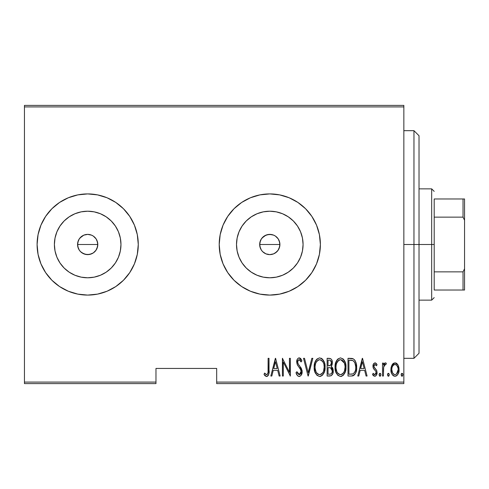 <?xml version="1.0" encoding="UTF-8"?>
<svg xmlns="http://www.w3.org/2000/svg" width="489" height="489" viewBox="0 0 489 489"><rect width="100%" height="100%" fill="white"/><g stroke="black" fill="none" stroke-linecap="round" stroke-linejoin="round"><path stroke-width="0.73" d="M80.74 251.859L79.273 250.123L77.757 246.474L77.757 242.526L78.338 240.619L77.568 244.5A10.116 10.116 0 0 1 87.684 234.384A10.116 10.116 0 0 1 97.8 244.5L97.03 240.631L96.095 238.876L93.307 236.089L91.565 235.16L87.69 234.384L83.815 235.154L79.866 238.076M262.85 251.859L261.383 250.123L259.873 246.474L259.873 242.513L260.454 240.619L259.677 244.5A10.116 10.116 0 0 1 269.794 234.384A10.116 10.116 0 0 1 279.91 244.5L279.14 240.631L278.204 238.876L275.417 236.089L273.675 235.16L269.8 234.384L265.924 235.154L261.976 238.076M237.147 238.009L236.505 244.5A33.289 33.289 0 0 1 269.794 211.211A33.289 33.289 0 0 1 303.076 244.5L302.44 250.991L300.546 257.238L297.471 262.99L293.327 268.039L288.284 272.177L282.532 275.252L276.285 277.147L269.794 277.789L263.302 277.147L257.055 275.252L251.303 272.177L246.254 268.039L242.116 262.99L239.042 257.238L237.147 250.991L236.505 244.5L237.147 238.009L239.042 231.762L242.116 226.01L246.254 220.961L251.303 216.823L257.055 213.748L263.302 211.853L269.794 211.211L276.285 211.853L282.532 213.748L288.284 216.823L293.327 220.961L297.471 226.01L300.546 231.762L302.44 238.009L303.076 244.5A33.289 33.289 0 0 1 269.794 277.789A33.289 33.289 0 0 1 236.505 244.5L237.147 250.991M55.037 238.009L54.395 244.5A33.289 33.289 0 0 1 87.684 211.211A33.289 33.289 0 0 1 120.966 244.5L120.331 250.991L118.436 257.238L115.361 262.99L111.217 268.039L106.174 272.177L100.422 275.252L94.175 277.147L87.684 277.789L81.186 277.147L74.945 275.252L69.187 272.177L64.145 268.039L60.006 262.99L56.932 257.238L55.037 250.991L54.395 244.5L55.037 238.009L56.932 231.762L60.006 226.01L64.145 220.961L69.187 216.823L74.945 213.748L81.186 211.853L87.684 211.211L94.175 211.853L100.422 213.748L106.174 216.823L111.217 220.961L115.361 226.01L118.436 231.762L120.331 238.009L120.966 244.5A33.289 33.289 0 0 1 87.684 277.789A33.289 33.289 0 0 1 54.395 244.5L55.037 250.991M107.079 291.218A50.587 50.587 0 0 0 138.271 244.5A50.587 50.587 0 0 1 87.684 295.087A50.587 50.587 0 0 1 37.097 244.5L38.069 254.372L40.948 263.858L45.624 272.605L51.913 280.27L59.579 286.56L68.326 291.236L77.812 294.115L87.684 295.087L97.549 294.115L107.042 291.236L115.789 286.56L123.454 280.27L129.744 272.605L134.42 263.858L137.299 254.372L138.271 244.5L137.299 234.628L134.42 225.142L129.744 216.395L123.454 208.73L115.789 202.44L107.042 197.764L97.549 194.885L87.684 193.913L77.812 194.885L68.326 197.764L59.579 202.44A50.587 50.587 0 0 0 45.642 216.37L40.948 225.142L38.069 234.628L37.097 244.5A50.587 50.587 0 0 1 87.684 193.913A50.587 50.587 0 0 1 138.271 244.5A50.587 50.587 0 0 0 107.079 197.782M107.005 197.752A50.587 50.587 0 0 0 87.714 193.913M87.647 193.913A50.587 50.587 0 0 0 68.356 197.752M68.295 197.776A50.587 50.587 0 0 0 59.591 202.428M45.605 216.425A50.587 50.587 0 0 0 40.954 225.129M289.188 291.218A50.587 50.587 0 0 0 320.381 244.5A50.587 50.587 0 0 1 269.794 295.087A50.587 50.587 0 0 1 219.206 244.5L220.178 254.372L223.057 263.858L227.733 272.605L234.023 280.27L241.688 286.56L250.435 291.236L259.922 294.115L269.794 295.087L279.659 294.115L289.152 291.236L297.899 286.56L305.564 280.27L311.854 272.605L316.53 263.858L319.409 254.372L320.381 244.5L319.409 234.628L316.53 225.142L311.854 216.395L305.564 208.73L297.899 202.44L289.152 197.764L279.659 194.885L269.794 193.913L259.922 194.885L250.435 197.764L241.688 202.44L234.023 208.73L227.733 216.395L223.057 225.142L220.178 234.628L219.206 244.5A50.587 50.587 0 0 1 269.794 193.913A50.587 50.587 0 0 1 320.381 244.5A50.587 50.587 0 0 0 289.188 197.782M289.115 197.752A50.587 50.587 0 0 0 269.83 193.913M269.757 193.913A50.587 50.587 0 0 0 250.466 197.752M250.405 197.776A50.587 50.587 0 0 0 241.7 202.428M241.676 202.446A50.587 50.587 0 0 0 227.752 216.37M227.715 216.425A50.587 50.587 0 0 0 223.063 225.129M259.873 242.526L261.383 238.876L264.176 236.083L267.825 234.573L271.768 234.579L273.663 235.154L275.411 236.089L278.204 238.876L279.714 242.532L279.714 246.48L277.996 250.423M273.675 235.16L274.567 235.582M267.825 234.573L268.492 234.469M264.182 236.083L264.959 235.612M260.454 240.619L260.888 239.702M77.757 242.526L79.273 238.876L82.066 236.083L83.808 235.154L87.684 234.384L91.553 235.154L93.301 236.089L96.095 238.876L97.604 242.532L97.604 246.48L95.887 250.423M91.565 235.16L92.458 235.582M85.716 234.573L86.382 234.469M82.073 236.083L82.843 235.612M78.338 240.619L78.778 239.702M216.676 383.614L403.847 383.614L403.847 382.092L216.676 382.092L216.676 368.437L155.973 368.437L155.973 382.092L24.45 382.092L24.45 106.908L403.847 106.908L403.847 382.092L403.847 105.386L24.45 105.386L403.847 105.386L403.847 106.908L24.45 106.908L24.45 105.386L24.45 382.092L155.973 382.092L155.973 368.437L216.676 368.437L216.676 383.614L216.676 382.092L403.847 382.092L403.847 383.614L216.676 383.614M24.45 383.614L155.973 383.614L155.973 382.092L155.973 383.614L24.45 383.614L24.45 382.092L24.45 383.614M392.239 364.586L391.151 367.227L390.907 369.592L391.389 372.765L392.416 374.819L393.945 376.059L396.047 376.059L397.539 374.861L398.602 372.765L399.067 370.13L398.835 367.221L397.746 364.574L395.949 363.021L394.042 363.021L392.52 364.189L390.907 369.592C390.717 372.991 392.08 375.21 394.996 376.249C397.912 375.21 399.269 372.991 399.079 369.592L397.997 364.99L394.996 362.856L391.72 365.534M383.419 376.023L382.508 376.023L383.419 376.023L383.688 366.805L384.556 364.837L385.852 364.678L386.371 363.303L385.473 362.856L384.733 363.089L383.419 364.99L383.419 363.089L382.508 363.089L382.508 376.023L382.508 363.089L382.508 376.023L383.419 376.023L383.608 367.233L385.314 364.446L385.852 364.678L386.371 363.303L385.473 362.856L383.419 364.99L383.419 363.089L382.508 363.089L383.419 363.089M375.002 362.856L373.388 364.134L372.997 366.762L373.59 368.743L375.888 371.347L376.078 373.266L375.081 374.605L374.213 374.525L373.144 373.303L372.52 374.501L373.4 375.699L374.763 376.249L376.267 375.375L377.062 372.514L376.567 370.252L373.951 366.793L374.464 364.653L375.46 364.605L376.426 365.809L377.062 364.702L376.237 363.523L375.002 362.856C373.529 363.394 372.856 364.525 372.979 366.255L373.333 368.248L375.888 371.347L376.151 372.581L374.739 374.66L373.144 373.303L372.52 374.501L374.763 376.249C376.408 375.668 377.178 374.427 377.062 372.514L376.695 370.515L374.152 367.361L373.883 366.188L374.977 364.446L376.426 365.809L377.062 364.702L375.185 362.875M351.267 376.023L353.975 375.277L355.625 372.979L356.579 368.822L356.31 363.902L355.087 360.625L353.468 358.957L351.842 358.431L348.009 358.321L348.009 376.023L351.267 376.023C355.271 374.929 357.062 372.056 356.634 367.398C356.884 364.005 355.833 361.194 353.468 358.957L348.009 358.321L348.009 376.023L348.009 358.321L350.136 358.321M329.934 376.023L327.123 376.023L331.145 375.748L332.875 373.468L333.15 369.696L332.538 367.844L331.175 366.475L332.288 363.712L332.19 361.169L331.676 359.715L330.619 358.614L327.123 358.321L327.123 376.023L327.123 358.321L327.123 376.023L329.934 376.023C332.294 375.35 333.4 373.675 333.254 370.998L331.175 366.475L332.343 362.704C332.496 360.161 331.42 358.7 329.109 358.321L327.123 358.321L329.109 358.321M311.835 358.321L312.826 358.321L308.284 376.023L312.826 358.321L311.835 358.321L308.168 372.612L304.506 358.321L303.516 358.321L308.058 376.023L303.516 358.321L308.058 376.023L312.826 358.321L311.835 358.321L308.168 372.612L304.506 358.321L303.516 358.321L304.506 358.321M283.314 376.023L283.314 362.098L290.35 376.023L290.35 358.321L289.445 358.321L289.445 372.276L282.41 358.321L282.41 376.023L283.314 376.023L282.41 376.023L283.314 376.023L283.314 362.098L290.35 376.023L290.35 358.321L289.445 358.321L289.445 372.276L282.41 358.321L282.41 376.023L282.599 358.321M268.106 370.1L268.009 372.697L267.452 374.201L266.267 374.592L264.573 373.07L264.023 374.433L265.056 375.778L266.792 376.463L268.113 375.631L268.803 373.944L269.017 358.321L268.106 358.321L268.106 370.1C268.479 372.092 267.99 373.614 266.633 374.66L264.573 373.07L264.023 374.433L266.56 376.481C268.73 375.24 269.549 373.174 269.017 370.277L269.017 358.321L268.106 358.321L268.064 372.05M59.579 202.44L51.913 208.73L45.624 216.395M271.823 376.023L270.833 376.023L275.368 358.321L270.833 376.023L271.823 376.023L273.272 370.35L277.691 370.35L279.146 376.023L280.136 376.023L275.6 358.321L270.833 376.023L271.823 376.023L273.272 370.35L277.691 370.35L279.146 376.023L280.136 376.023L275.6 358.321L280.136 376.023L279.146 376.023M296.475 373.859L296.028 372.606C296.371 374.611 297.428 375.9 299.189 376.481L301.102 375.338L302.153 371.689L301.456 368.614L298.302 364.207L297.654 362.526L297.942 360.485L298.736 359.739L299.836 359.941L301.077 361.952L301.927 360.864L300.619 358.547L299.213 357.862L298.009 358.351L297.226 359.415L296.744 362.691L297.459 365.02L300.876 369.922L301.102 372.795L300.136 374.342L299.207 374.66L297.703 373.517L296.915 371.713L296.028 372.606L297.465 375.595L299.017 376.469M314.189 367.251L314.806 371.597L317 375.375L319.653 376.481L322.3 375.35L324.476 371.536L325.081 367.166L324.47 362.771L322.251 358.957L319.568 357.862L316.933 359.042L314.794 362.869L314.189 367.251C313.895 371.878 315.717 374.959 319.653 376.481C323.577 374.916 325.387 371.811 325.081 367.166C325.393 362.471 323.559 359.372 319.568 357.862C315.668 359.482 313.877 362.612 314.189 367.251M335.069 367.251L335.686 371.597L337.887 375.375L340.533 376.481L343.186 375.35L345.356 371.536L345.961 367.166L345.356 362.771L343.137 358.957L340.448 357.862L337.82 359.042L335.674 362.869L335.069 367.251C334.782 371.878 336.603 374.959 340.533 376.481C344.458 374.916 346.267 371.811 345.961 367.166C346.279 362.471 344.439 359.372 340.448 357.862C336.554 359.482 334.757 362.612 335.069 367.251M358.755 376.023L357.771 376.023L362.306 358.321L357.771 376.023L358.755 376.023L360.21 370.35L364.629 370.35L366.084 376.023L367.074 376.023L362.532 358.321L357.771 376.023L358.755 376.023L360.21 370.35L364.629 370.35L366.084 376.023L367.074 376.023L362.532 358.321L367.074 376.023L366.084 376.023M379.103 374.776L379.58 376.078L380.442 376.078L380.919 374.776L380.448 373.474L379.58 373.474L379.116 374.537L380.014 376.249L380.919 374.776L380.014 373.303L379.103 374.776M387.502 374.776L387.979 376.078L388.841 376.078L389.317 374.776L388.847 373.474L387.979 373.474L387.514 374.537L388.413 376.249L389.317 374.776L388.413 373.303L387.502 374.776M401.121 374.776L401.597 376.078L402.459 376.078L402.936 374.776L402.465 373.474L401.597 373.474L401.133 374.537L402.031 376.249L402.936 374.776L402.031 373.303L401.121 374.776M78.014 247.483L77.794 246.639M82.06 252.911L80.526 251.652L83.808 253.846L87.678 254.616L91.553 253.846L93.307 252.911L96.095 250.123L93.301 252.911L89.658 254.421L85.709 254.421L81.773 252.709M260.124 247.483L259.903 246.639M264.17 252.911L262.642 251.652L265.918 253.846L269.787 254.616L265.924 253.846L263.883 252.709M269.787 254.616L273.663 253.846L275.417 252.911L278.204 250.123L276.945 251.658L273.663 253.846L269.794 254.616L267.819 254.421M219.206 244.5A50.587 50.587 0 0 0 227.715 272.575M227.752 272.63A50.587 50.587 0 0 0 241.676 286.554M241.7 286.572A50.587 50.587 0 0 0 250.405 291.224M250.466 291.248A50.587 50.587 0 0 0 269.757 295.087M269.83 295.087A50.587 50.587 0 0 0 289.115 291.248M279.659 294.115L289.152 291.236M305.564 280.27L306.719 279.078M311.854 216.395L310.564 214.555M279.659 194.885L269.794 193.913M37.097 244.5A50.587 50.587 0 0 0 45.605 272.575M45.642 272.63A50.587 50.587 0 0 0 59.566 286.554M59.591 286.572A50.587 50.587 0 0 0 68.295 291.224M68.356 291.248A50.587 50.587 0 0 0 87.647 295.087M87.714 295.087A50.587 50.587 0 0 0 107.005 291.248M97.549 294.115L107.042 291.236M123.454 280.27L124.603 279.078M129.744 216.395L128.454 214.555M97.549 194.885L87.684 193.913M60.006 262.99L64.145 268.039L69.187 272.177M81.186 277.147L87.684 277.789L94.175 277.147M106.174 272.177L111.217 268.039L115.361 262.99M120.331 250.991L120.966 244.5L120.331 238.009M115.361 226.01L111.217 220.961L106.174 216.823M94.175 211.853L87.684 211.211L81.186 211.853M69.187 216.823L64.145 220.961L60.006 226.01M97.03 240.631L97.8 244.5L97.03 248.369L97.8 244.5A10.116 10.116 0 0 1 87.684 254.616A10.116 10.116 0 0 1 77.568 244.5L78.338 248.375L79.267 250.117L78.338 248.369M91.553 253.846L89.658 254.421M87.684 254.616L85.709 254.421M77.757 246.474L77.568 244.5L97.8 244.5L77.568 244.5M94.835 237.348L96.095 238.876M242.116 262.99L246.254 268.039L251.303 272.177M263.302 277.147L269.794 277.789L276.285 277.147M288.284 272.177L293.327 268.039L297.471 262.99M302.44 250.991L303.076 244.5L302.44 238.009M297.471 226.01L293.327 220.961L288.284 216.823M276.285 211.853L269.794 211.211L263.302 211.853M251.303 216.823L246.254 220.961L242.116 226.01M279.14 240.631L279.91 244.5L279.14 248.369L279.91 244.5A10.116 10.116 0 0 1 269.794 254.616A10.116 10.116 0 0 1 259.677 244.5L260.448 248.375L261.383 250.117L260.448 248.369M273.663 253.846L271.768 254.421M259.873 246.474L259.677 244.5L279.91 244.5L259.677 244.5M276.945 237.348L278.204 238.876M261.383 250.117L262.642 251.658M79.267 250.117L80.532 251.658M268.106 358.321L269.017 358.321L269.017 370.283M269.011 371.194L268.981 372.117M268.95 372.691L268.907 373.211M268.797 373.975L268.485 374.99M268.375 375.216L268.119 375.625M267.44 376.255L267.025 376.426L267.44 376.255M266.346 376.463L265.056 375.778M264.983 375.705L264.518 375.149M264.023 374.433L264.573 373.07L265.221 373.773M265.356 373.908L266.095 374.507M267.226 374.433L267.636 373.932M267.856 373.425L267.948 373.064L267.856 373.425M267.96 373.015L268.009 372.697M275.484 361.732L277.226 368.535L273.736 368.535L275.484 361.732L277.226 368.535L273.736 368.535L275.484 361.732M289.445 358.321L290.35 358.321L290.148 376.023M298.858 376.451L298.534 376.371M297.948 376.053L297.459 375.595M296.915 371.713L296.028 372.606L296.915 371.713L299.451 374.641M298.724 374.562L299.207 374.66L301.224 371.212M299.806 374.531L300.136 374.342M300.338 374.171L300.967 373.199M301.212 372.233L300.497 369.189M301.035 370.338L297.153 364.372M300.27 368.822L298.999 367.105M298.59 366.603L298.149 366.029M301.927 360.864L301.077 361.952L301.927 360.864L299.213 357.862C297.41 358.523 296.572 359.898 296.707 361.994L297.373 364.855M296.737 361.316L296.829 360.68M296.994 360.02L297.526 358.889M298.565 357.997L298.883 357.899M299.751 357.954L300.521 358.449M300.625 358.553L300.943 358.944M300.967 358.987L301.707 360.35M299.843 359.947L299.103 359.684L301.077 361.952L300.417 360.644M300.35 360.534L300.118 360.216M297.685 361.182L297.618 361.921L298.736 359.733M298.736 359.739L298.131 360.191M297.789 363.125L298.302 364.207L297.618 361.921L297.783 363.119M299.189 376.481C301.285 375.717 302.269 374.122 302.153 371.689L299.702 365.974L298.492 364.482M298.675 364.715L298.987 365.106M300.656 367.233L300.931 367.649M301.97 370.106L302.11 370.87M302 373.223L301.799 373.975M299.928 376.334L299.568 376.444M302.153 371.689L302.141 371.292M297.618 361.921L297.63 361.548M297.226 359.415L296.988 360.032M296.737 361.334L296.707 361.994M297.703 373.517L297.257 372.636M314.25 365.741L314.922 362.459M315.625 360.815L315.998 360.179L315.625 360.821M316.01 360.167L316.438 359.586M320.998 358.144L322.251 358.957M322.282 358.987L322.874 359.635M323.217 360.106L323.59 360.711M323.596 360.723L324.464 362.74M325.02 368.675L324.83 370.081M324.678 370.815L324.476 371.536M324.238 372.233L323.95 372.911M323.938 372.93L323.345 374.03M322.862 374.721L322.3 375.35M321.077 376.182L319.286 376.457M314.794 362.869L314.445 364.305M320.387 376.402L321.09 376.175M318.443 359.935L319.61 359.684C322.874 360.888 324.39 363.382 324.17 367.16L323.59 370.931M317.08 360.974L316.047 362.551L317.819 360.307M323.956 369.562L324.17 367.16C324.415 370.974 322.893 373.474 319.61 374.66L320.784 374.427L319.61 374.66C316.383 373.474 314.879 370.998 315.093 367.245L315.142 368.431L315.093 367.245C314.861 363.455 316.371 360.931 319.61 359.684L318.235 360.045M323.956 364.77L324.158 366.561M323.449 363.046L323.651 363.608M321.377 360.265L319.91 359.696L321.377 360.265L322.661 361.573M322.587 361.463L322.202 360.998M322.233 373.364L321.462 374.048M321.805 373.779L322.178 373.419M315.307 369.611L316.065 371.866L315.142 368.431M317.923 374.152L317.52 373.847M319.017 374.605L318.449 374.433M315.313 364.837L315.76 363.217M315.148 366.041L315.313 364.843M331.683 359.721L332.129 360.913M332.288 363.688L332.098 364.702M331.945 365.179L331.756 365.631M331.719 366.854L332.117 367.239M332.165 367.294L332.526 367.814M332.813 368.437L332.985 368.95M333.119 369.525L333.229 370.344M333.254 370.998L333.241 371.42M333.211 371.86L333.095 372.661M332.868 373.48L332.092 374.941M329.763 367.673L328.639 367.624L330.552 367.832L332.343 370.998C332.343 373.058 331.353 374.128 329.378 374.207L328.033 374.207L328.033 367.624L329.849 367.685M332.208 369.861L332.172 372.239L331.181 373.798L332.172 372.239M330.967 360.894L331.438 362.74L330.442 360.405M331.389 363.406L331.438 362.74C331.463 364.702 330.533 365.729 328.651 365.809L328.033 365.809L328.033 360.136L329.274 360.136C330.778 360.289 331.499 361.157 331.438 362.74L330.595 365.222L328.651 365.809L330.741 365.051M329.757 360.167L329.274 360.136L329.757 360.167M330.79 364.996L331.053 364.556M330.552 367.832L330.986 368.046L330.552 367.832M332.3 371.628L332.245 370.026M330.619 374.067L330.002 374.183M328.651 365.809L328.033 365.809L328.033 360.136L329.274 360.136M335.136 365.741L336.181 361.481M336.505 360.815L337.318 359.586M343.168 358.987L343.755 359.635M344.103 360.106L344.476 360.711M344.482 360.723L345.35 362.74M345.9 368.675L345.711 370.081M345.118 372.233L344.238 374.018M343.743 374.721L343.18 375.35M341.964 376.182L340.167 376.457M335.674 362.869L335.332 364.305M341.267 376.402L341.97 376.175M339.323 359.935L340.497 359.684C343.755 360.888 345.277 363.382 345.057 367.16L344.476 370.931M339.904 374.605L338.4 373.847M335.992 367.838L335.98 367.245C335.747 363.455 337.251 360.931 340.497 359.684L339.115 360.045M337.63 361.377L336.646 363.217L338.706 360.307M344.329 363.046L340.796 359.696L342.257 360.265L343.474 361.469L344.537 363.608L345.008 365.974M343.565 372.783L344.543 370.729L345.057 367.16C345.295 370.974 343.773 373.474 340.497 374.66L341.67 374.427L340.497 374.66C337.269 373.474 335.76 370.998 335.98 367.245L336.029 366.041L335.98 367.245M343.113 373.364L342.349 374.048M342.685 373.779L343.064 373.419M336.194 369.611L336.945 371.866L336.029 368.431M338.345 360.595L337.96 360.974M336.194 364.837L336.646 363.217M351.86 358.437L352.331 358.523M352.691 358.62L353.07 358.755M354.378 359.696L354.745 360.13M355.375 361.133L355.087 360.625M356.505 365.124L356.622 366.811M356.622 368.113L356.579 368.822M356.493 369.678L356.414 370.24M355.32 373.627L354.501 374.8M353.345 375.638L352.697 375.864M352.471 375.913L351.982 375.986M352.141 360.362L353.339 360.876L352.141 360.362M353.712 361.175L354.604 362.3L353.712 361.175M354.696 372.178L353.877 373.248M352.813 373.908L348.914 374.207L348.914 360.136L352.924 360.631C355.008 362.325 355.937 364.58 355.723 367.392L355.699 366.432L355.723 367.392C355.931 370.008 355.075 372.135 353.174 373.755L352.208 374.061M350.491 360.155L351.322 360.222M355.619 365.57L355.43 364.519M354.293 372.789L354.604 372.331M355.699 368.29L355.619 369.183M362.422 361.732L364.164 368.535L360.674 368.535L362.422 361.732L364.164 368.535L360.674 368.535L362.422 361.732M375.356 362.911L375.686 363.064M375.76 363.107L376.237 363.523M376.377 363.682L376.683 364.091M377.062 364.702L376.426 365.809L376.249 365.509M375.228 364.488L374.702 364.501M374.464 364.653L374.128 365.106M373.938 365.644L373.883 366.188M373.957 366.799L374.256 367.557M374.959 368.4L375.699 369.097M376.695 370.515L376.866 370.992M376.952 373.712L376.579 374.843M375.864 375.827L375.356 376.145M374.372 376.206L372.899 375.142M372.52 374.501L373.144 373.303L373.437 373.767M373.779 374.189L374.103 374.458M374.47 374.629L375.686 374.116M375.821 373.908L376.023 373.455M376.078 373.266L375.888 371.347L375.026 370.314M373.168 367.765L373.59 368.743M373.07 367.337L372.997 366.768M372.997 365.711L372.979 366.255M373.07 365.167L373.223 364.543M373.388 364.134L373.773 363.504M375.277 368.694L374.953 368.394M373.944 365.631L374.134 365.1M379.501 373.547L379.189 374.146M380.521 373.553L380.723 373.859M379.892 376.237L379.586 376.078M384.165 363.62L385.087 362.917M386.371 363.303L385.473 362.856L386.371 363.303L385.852 364.678L384.898 364.562M385.852 364.678L385.314 364.446L385.852 364.678M384.085 365.546L383.529 367.875M383.529 367.899L383.498 368.284M383.48 368.565L383.419 371.677M383.688 366.805L383.792 366.383M387.698 373.853L387.899 373.547M392.52 364.189L393.187 363.504M395.528 362.905L395.937 363.021M395.962 363.027L396.432 363.248M396.787 363.492L397.746 364.574M397.997 364.99L398.266 365.521M398.835 367.221L399.024 368.419M399.067 370.124L399.03 370.662M399.03 370.68L398.987 371.053M398.877 371.726L398.621 372.71M398.602 372.765L398.199 373.755M398.18 373.792L397.899 374.311M397.539 374.861L396.536 375.809M396.053 376.059L395.54 376.2M394.464 376.206L393.938 376.059M393.706 375.955L393.034 375.497M392.899 375.375L392.441 374.849M392.404 374.8L392.086 374.323M391.383 372.752L391.114 371.719M391.004 371.09L390.955 370.68M390.968 368.413L391.157 367.215M394.189 374.513L392.502 372.789L391.817 369.598C391.683 366.988 392.74 365.271 394.996 364.446L395.405 364.488L394.996 364.446C397.245 365.271 398.303 366.988 398.174 369.598C398.309 372.202 397.251 373.889 394.996 374.66L395.399 374.629M395.204 364.458L396.946 365.546L398.015 367.954L397.478 366.389M398.174 369.598L397.795 372.025L396.5 374.091L398.174 369.598M398.046 368.107L398.132 368.773M395.412 374.623L394.996 374.66C392.734 373.889 391.677 372.202 391.817 369.598L391.976 371.23M392.19 372.019L392.41 372.594M392.496 372.777L392.759 373.254M393.492 374.097L394.152 374.495M394.996 364.446L394.58 364.488L394.996 364.446M393.816 364.8L394.177 364.611M393.046 365.534L393.486 365.057M392.306 366.842L392.453 366.499M391.854 368.773L391.915 368.266M401.322 373.853L401.518 373.547M402.545 373.553L402.74 373.859M401.915 376.237L401.603 376.078M323.223 371.854L322.942 372.386M321.322 374.146L320.784 374.427M317.453 373.792L316.67 372.893M322.923 361.97L323.205 362.496M329.121 367.636L329.604 367.661M329.843 367.685L330.319 367.765M330.986 368.046L331.933 369.128L332.324 370.515M332.343 370.998L332.3 371.622M329.69 374.201L328.033 374.207L328.033 367.624L328.639 367.624M343.822 372.386L343.492 372.893M342.202 374.146L341.67 374.427M338.333 373.792L337.551 372.893M336.029 366.041L336.194 364.843M340.191 359.696L340.497 359.684M345.008 365.961L345.045 366.561M350.136 374.207L348.914 374.207L348.914 360.136L349.659 360.136M352.924 360.631L353.339 360.876M354.825 362.722L355.699 366.432M355.234 370.931L354.702 372.166M351.677 374.134L350.906 374.195M391.83 370.014L391.817 369.598M391.976 367.948L392.135 367.306M392.508 366.383L392.942 365.674M394.183 364.611L394.58 364.488M395.803 364.611L396.169 364.8M413.963 244.5L419.024 244.5L419.024 135.74L419.024 353.26L419.024 244.5L413.963 244.5L413.963 130.679L413.963 244.5L403.847 244.5L413.963 244.5L413.963 358.321L413.963 244.5M434.195 198.974L434.195 217.14L434.195 198.974L463.034 198.974L434.195 198.974M434.195 244.5L434.195 217.14L434.195 271.86L434.195 244.5L431.671 244.5L434.195 244.5M419.024 188.858L431.671 188.858L431.671 244.5L431.671 188.858L434.195 191.382M419.024 244.5L431.671 244.5L419.024 244.5M434.195 290.026L434.195 271.86L434.195 290.026L464.55 290.026L464.55 268.779L463.034 271.86L434.195 271.86L463.034 271.86L463.034 290.026L463.034 271.86L464.55 268.779L464.55 290.026L434.195 290.026M419.024 300.142L431.671 300.142L431.671 244.5L431.671 300.142L434.195 297.618M464.55 198.974L463.034 198.974L463.034 217.14L464.55 220.221L464.55 268.779L464.55 198.974L464.55 220.221L463.034 217.14L463.034 198.974L464.55 198.974M434.195 217.14L463.034 217.14L434.195 217.14M403.847 130.679L413.963 130.679L419.024 135.74M403.847 358.321L413.963 358.321L419.024 353.26"/></g></svg>
